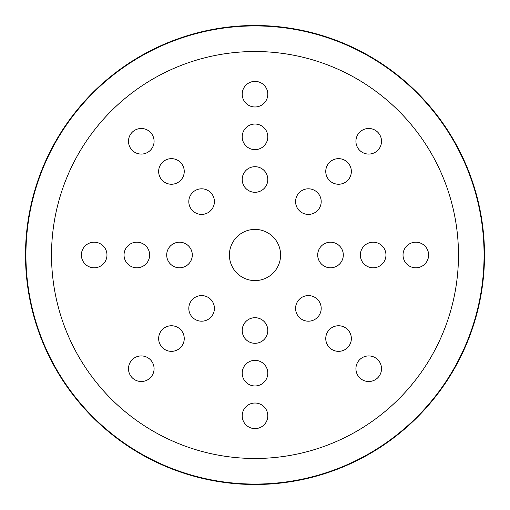 <?xml version="1.0" encoding="UTF-8"?>
<svg xmlns="http://www.w3.org/2000/svg" width="510" height="510" viewBox="0 0 510 510"><rect width="100%" height="100%" fill="white"/><g stroke="black" fill="none" stroke-linecap="round" stroke-linejoin="round"><path stroke-width="0.76" d="M484.5 255A229.5 229.5 0 0 1 140.25 453.753A229.5 229.5 0 0 1 140.25 56.247A229.5 229.5 0 0 1 484.5 255M229.404 255A25.596 25.596 0 0 1 267.795 232.834A25.596 25.596 0 0 1 267.795 277.166A25.596 25.596 0 0 1 229.404 255M355.923 141.283A12.795 12.795 0 0 1 375.118 130.197A12.795 12.795 0 0 1 375.118 152.362A12.795 12.795 0 0 1 355.923 141.283M325.756 171.449A12.795 12.795 0 0 1 344.951 160.363A12.795 12.795 0 0 1 344.951 182.529A12.795 12.795 0 0 1 325.756 171.449M295.59 201.609A12.795 12.795 0 0 1 314.791 190.53A12.795 12.795 0 0 1 314.791 212.695A12.795 12.795 0 0 1 295.59 201.609M128.488 141.283A12.795 12.795 0 0 1 147.683 130.197A12.795 12.795 0 0 1 147.683 152.362A12.795 12.795 0 0 1 128.488 141.283M158.648 171.449A12.795 12.795 0 0 1 177.843 160.363A12.795 12.795 0 0 1 177.843 182.529A12.795 12.795 0 0 1 158.648 171.449M188.815 201.609A12.795 12.795 0 0 1 208.01 190.53A12.795 12.795 0 0 1 208.01 212.695A12.795 12.795 0 0 1 188.815 201.609M128.488 368.717A12.795 12.795 0 0 1 147.683 357.637A12.795 12.795 0 0 1 147.683 379.803A12.795 12.795 0 0 1 128.488 368.717M158.648 338.551A12.795 12.795 0 0 1 177.843 327.471A12.795 12.795 0 0 1 177.843 349.637A12.795 12.795 0 0 1 158.648 338.551M188.815 308.391A12.795 12.795 0 0 1 208.01 297.304A12.795 12.795 0 0 1 208.01 319.47A12.795 12.795 0 0 1 188.815 308.391M295.59 308.391A12.795 12.795 0 0 1 314.791 297.304A12.795 12.795 0 0 1 314.791 319.47A12.795 12.795 0 0 1 295.59 308.391M325.756 338.551A12.795 12.795 0 0 1 344.951 327.471A12.795 12.795 0 0 1 344.951 349.637A12.795 12.795 0 0 1 325.756 338.551M355.923 368.717A12.795 12.795 0 0 1 375.118 357.637A12.795 12.795 0 0 1 375.118 379.803A12.795 12.795 0 0 1 355.923 368.717M360.366 255A12.795 12.795 0 0 1 379.561 243.92A12.795 12.795 0 0 1 379.561 266.08A12.795 12.795 0 0 1 360.366 255M317.704 255A12.795 12.795 0 0 1 336.906 243.92A12.795 12.795 0 0 1 336.906 266.08A12.795 12.795 0 0 1 317.704 255M166.7 255A12.795 12.795 0 0 1 185.895 243.92A12.795 12.795 0 0 1 185.895 266.08A12.795 12.795 0 0 1 166.7 255M124.038 255A12.795 12.795 0 0 1 143.233 243.92A12.795 12.795 0 0 1 143.233 266.08A12.795 12.795 0 0 1 124.038 255M242.205 136.839A12.795 12.795 0 0 1 261.401 125.753A12.795 12.795 0 0 1 261.401 147.919A12.795 12.795 0 0 1 242.205 136.839M242.205 179.494A12.795 12.795 0 0 1 261.401 168.415A12.795 12.795 0 0 1 261.401 190.581A12.795 12.795 0 0 1 242.205 179.494M242.205 330.505A12.795 12.795 0 0 1 261.401 319.419A12.795 12.795 0 0 1 261.401 341.585A12.795 12.795 0 0 1 242.205 330.505M242.205 373.161A12.795 12.795 0 0 1 261.401 362.081A12.795 12.795 0 0 1 261.401 384.247A12.795 12.795 0 0 1 242.205 373.161M403.021 255A12.795 12.795 0 0 1 422.216 243.92A12.795 12.795 0 0 1 422.216 266.08A12.795 12.795 0 0 1 403.021 255M242.205 94.178A12.795 12.795 0 0 1 261.401 83.098A12.795 12.795 0 0 1 261.401 105.264A12.795 12.795 0 0 1 242.205 94.178M81.383 255A12.795 12.795 0 0 1 100.578 243.92A12.795 12.795 0 0 1 100.578 266.08A12.795 12.795 0 0 1 81.383 255M242.205 415.822A12.795 12.795 0 0 1 261.401 404.736A12.795 12.795 0 0 1 261.401 426.902A12.795 12.795 0 0 1 242.205 415.822M484.073 255A229.073 229.073 0 0 0 140.46 56.616A229.073 229.073 0 0 0 140.46 453.384A229.073 229.073 0 0 0 484.073 255M458.477 255A203.477 203.477 0 0 1 153.261 431.218A203.477 203.477 0 0 1 153.261 78.782A203.477 203.477 0 0 1 458.477 255"/></g></svg>
